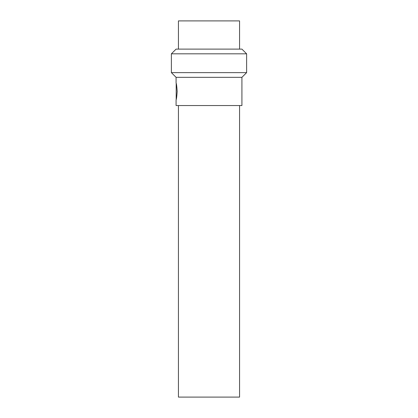 <?xml version="1.0" encoding="UTF-8"?>
<svg xmlns="http://www.w3.org/2000/svg" width="418" height="418" viewBox="0 0 418 418"><rect width="100%" height="100%" fill="white"/><g stroke="black" fill="none" stroke-linecap="round" stroke-linejoin="round"><path stroke-width="0.63" d="M176.082 77.33L241.917 77.33L241.917 105.545L176.082 105.545L176.082 99.902C176.448 99.4 176.814 96.579 177.19 91.438C176.814 86.296 176.448 83.475 176.082 82.973L176.082 77.33L171.38 72.627L171.38 53.817L246.62 53.817L241.917 49.115L176.082 49.115L171.38 53.817M178.434 49.115L178.434 20.9L239.566 20.9L239.566 49.115M241.917 77.33L246.62 72.627L171.38 72.627M239.566 105.545L239.566 397.1L178.434 397.1L178.434 105.545M246.62 53.817L246.62 72.627M176.187 83.381L176.187 99.494"/></g></svg>
